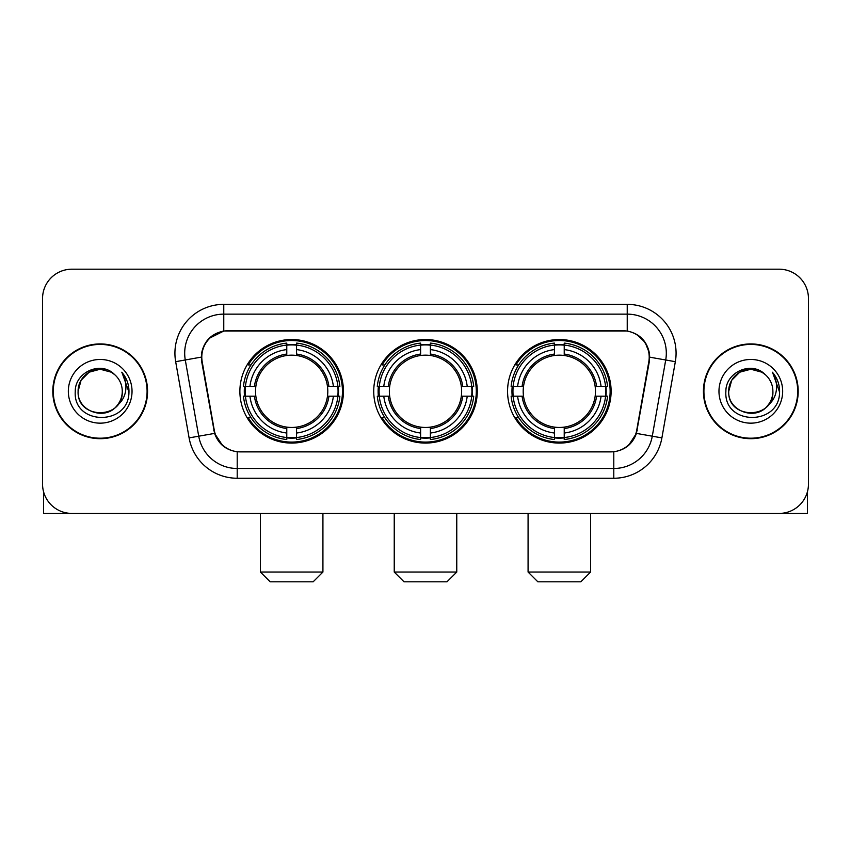 <?xml version="1.0" encoding="UTF-8"?>
<svg xmlns="http://www.w3.org/2000/svg" width="851" height="851" viewBox="0 0 851 851"><rect width="100%" height="100%" fill="white"/><g stroke="black" fill="none" stroke-linecap="round" stroke-linejoin="round"><path stroke-width="1.28" d="M373.727 391.311A51.773 51.773 0 0 0 425.5 443.084A51.773 51.773 0 0 0 477.273 391.311A51.773 51.773 0 0 0 425.5 339.528A51.773 51.773 0 0 0 373.727 391.311M507.558 391.311A51.773 51.773 0 0 0 559.341 443.084A51.773 51.773 0 0 0 611.114 391.311A51.773 51.773 0 0 0 559.341 339.528A51.773 51.773 0 0 0 507.558 391.311M239.886 391.311A51.773 51.773 0 0 0 291.659 443.084A51.773 51.773 0 0 0 343.442 391.311A51.773 51.773 0 0 0 291.659 339.528A51.773 51.773 0 0 0 239.886 391.311M201.783 357.112A26.381 26.381 0 0 0 202.187 361.696L214.25 430.085A26.381 26.381 0 0 0 240.227 451.881L610.773 451.881A26.381 26.381 0 0 0 636.75 430.085L648.813 361.696A26.381 26.381 0 0 0 622.836 330.741L228.164 330.741A26.381 26.381 0 0 0 201.783 357.112M244.535 396.194A47.379 47.379 0 0 1 244.535 386.428M512.206 396.194A47.379 47.379 0 0 1 512.206 386.428M378.376 396.194A47.379 47.379 0 0 1 378.376 386.428M52.805 391.311A47.379 47.379 0 0 0 100.184 438.69A47.379 47.379 0 0 0 147.563 391.311A47.379 47.379 0 0 0 100.184 343.932A47.379 47.379 0 0 0 52.805 391.311M703.437 391.311A47.379 47.379 0 0 0 750.816 438.69A47.379 47.379 0 0 0 798.195 391.311A47.379 47.379 0 0 0 750.816 343.932A47.379 47.379 0 0 0 703.437 391.311M201.591 353.208C204.123 340.985 211.516 333.592 223.77 331.028L627.23 331.028C639.473 333.581 646.866 340.974 649.409 353.208L649.302 361.696L636.431 433.404C632.58 444.02 625.028 450.147 613.794 451.753L237.206 451.753C225.994 450.168 218.452 444.041 214.569 433.404L201.698 361.696L201.591 353.208M209.08 338.4L223.77 331.028L223.77 314.136L627.23 314.136A39.072 39.072 0 0 1 665.716 359.994L652.281 436.191A39.072 39.072 0 0 1 613.794 468.486L237.206 468.486A39.072 39.072 0 0 1 198.719 436.191L185.284 359.994A39.072 39.072 0 0 1 223.77 314.136L223.77 304.36L627.23 304.36L627.23 331.028M636.516 334.273L645.132 342.293L649.409 353.208L649.707 357.175L675.332 361.686L661.897 437.893A48.847 48.847 0 0 1 613.794 478.251L237.206 478.251A48.847 48.847 0 0 1 189.103 437.893L175.668 361.686A48.847 48.847 0 0 1 223.77 304.36M239.737 451.881L237.206 451.753L237.206 478.251M613.794 478.251L613.794 451.753L611.263 451.881M661.897 437.893L636.431 433.404L628.549 445.424M222.622 445.573L214.569 433.404L189.103 437.893M637.239 430.085L637.08 430.914M213.92 430.914L213.761 430.085M175.668 361.686L201.293 357.112M808.45 298.499A29.306 29.306 0 0 0 779.144 269.193L71.856 269.193A29.306 29.306 0 0 0 42.55 298.499L42.55 484.113A29.306 29.306 0 0 0 71.856 513.419L779.144 513.419A29.306 29.306 0 0 0 808.45 484.113L808.45 298.499L808.45 484.113M42.55 298.499L42.55 484.113M779.144 269.193L71.856 269.193M71.856 513.419L779.144 513.419M147.085 391.311A46.89 46.89 0 0 0 100.184 344.421A46.89 46.89 0 0 0 53.294 391.311A46.89 46.89 0 0 0 100.184 438.201A46.89 46.89 0 0 0 147.085 391.311M114.651 374.631A22.083 22.083 0 0 1 122.267 391.311C123.618 419.788 76.76 419.788 78.111 391.311L81.068 380.269L89.153 372.185L100.184 369.228L111.226 372.185L114.651 374.631C101.099 360.43 75.016 372.121 75.26 391.311C72.782 425.394 128.044 426.287 128.937 392.96L128.98 391.311C128.895 384.067 126.491 377.706 121.757 372.227C125.352 378.142 126.629 384.503 125.565 391.311C124.533 397.098 121.714 401.832 117.108 405.491A22.083 22.083 0 0 0 122.267 391.311C123.618 419.788 76.76 419.788 78.111 391.311C77.771 377.621 91.844 366.1 105.407 369.855M117.108 405.491C105.386 421.33 76.962 411.203 78.111 391.311M68.335 391.311A31.849 31.849 0 0 0 100.184 423.16A31.849 31.849 0 0 0 132.033 391.311A31.849 31.849 0 0 0 100.184 359.462A31.849 31.849 0 0 0 68.335 391.311M121.97 372.472L128.969 392.141M43.529 491.623L43.529 513.419L156.85 513.419M797.706 391.311A46.89 46.89 0 0 0 750.816 344.421A46.89 46.89 0 0 0 703.915 391.311A46.89 46.89 0 0 0 750.816 438.201A46.89 46.89 0 0 0 797.706 391.311M765.272 374.631A22.083 22.083 0 0 1 772.889 391.311C774.24 419.788 727.382 419.788 728.733 391.311L731.69 380.269L739.774 372.185L750.816 369.228L761.847 372.185L765.272 374.631C751.731 360.43 725.637 372.121 725.882 391.311C723.403 425.394 778.665 426.287 779.559 392.96L779.601 391.311C779.527 384.067 777.112 377.706 772.378 372.227C775.984 378.142 777.25 384.503 776.186 391.311C775.155 397.098 772.336 401.832 767.73 405.491A22.083 22.083 0 0 0 772.889 391.311C774.24 419.788 727.382 419.788 728.733 391.311C728.392 377.621 742.466 366.1 756.028 369.855M767.73 405.491C756.007 421.33 727.584 411.203 728.733 391.311M718.967 391.311A31.849 31.849 0 0 0 750.816 423.16A31.849 31.849 0 0 0 782.665 391.311A31.849 31.849 0 0 0 750.816 359.462A31.849 31.849 0 0 0 718.967 391.311M772.591 372.472L779.59 392.141M313.157 581.807L270.171 581.807L260.406 572.042L322.923 572.042L313.157 581.807M296.552 437.552L296.552 439.52A48.454 48.454 0 0 0 339.868 396.194L337.911 396.194A46.497 46.497 0 0 1 296.552 437.552L296.552 433.031A42.007 42.007 0 0 0 333.39 396.194L327.475 396.194A36.146 36.146 0 0 0 296.552 355.495L296.552 345.059A46.497 46.497 0 0 1 337.911 386.428L339.868 386.428A48.454 48.454 0 0 0 296.552 343.102L296.552 345.059M245.418 396.194L243.45 396.194A48.454 48.454 0 0 0 286.776 439.52L286.776 437.552A46.497 46.497 0 0 1 245.418 396.194L249.939 396.194A42.007 42.007 0 0 0 286.776 433.031L286.776 427.128A36.146 36.146 0 0 0 327.475 396.194L328.922 396.194A37.572 37.572 0 0 1 296.552 428.564L296.552 433.031M286.776 345.059L286.776 343.102A48.454 48.454 0 0 0 243.45 386.428L245.418 386.428A46.497 46.497 0 0 1 286.776 345.059L286.776 349.591A42.007 42.007 0 0 0 249.939 386.428L255.853 386.428A36.146 36.146 0 0 0 286.776 427.128L286.776 428.564A37.572 37.572 0 0 1 254.406 396.194L249.939 396.194M245.513 396.194A46.401 46.401 0 0 1 245.513 386.428M296.552 345.166A46.401 46.401 0 0 0 286.776 345.166M337.804 386.428A46.401 46.401 0 0 1 337.804 396.194M337.911 386.428L333.39 386.428A42.007 42.007 0 0 0 296.552 349.591M333.39 396.194L337.911 396.194M286.776 433.031L286.776 437.552M327.475 386.428L333.39 386.428M296.552 427.181L296.552 428.564M286.776 427.128A36.146 36.146 0 0 1 255.853 396.194L254.406 396.194M296.552 437.457A46.401 46.401 0 0 1 286.776 437.457M249.939 386.428L245.418 386.428M286.776 355.431L286.776 349.591M296.552 355.495A36.146 36.146 0 0 0 255.853 386.428L254.406 386.428A37.572 37.572 0 0 1 286.776 354.048M296.552 355.431L296.552 354.048A37.572 37.572 0 0 1 328.922 386.428M251.013 364.93L248.247 364.93A50.805 50.805 0 0 1 342.464 391.311A50.805 50.805 0 0 1 248.247 417.681L251.013 417.681M446.988 581.807L404.012 581.807L394.236 572.042L456.764 572.042L446.988 581.807M430.383 437.552L430.383 439.52A48.454 48.454 0 0 0 473.709 396.194L471.741 396.194A46.497 46.497 0 0 1 430.383 437.552L430.383 433.031A42.007 42.007 0 0 0 467.22 396.194L461.316 396.194A36.146 36.146 0 0 0 430.383 355.495L430.383 345.059A46.497 46.497 0 0 1 471.741 386.428L473.709 386.428A48.454 48.454 0 0 0 430.383 343.102L430.383 345.059M379.259 396.194L377.291 396.194A48.454 48.454 0 0 0 420.617 439.52L420.617 437.552A46.497 46.497 0 0 1 379.259 396.194L383.78 396.194A42.007 42.007 0 0 0 420.617 433.031L420.617 427.128A36.146 36.146 0 0 0 461.316 396.194L462.753 396.194A37.572 37.572 0 0 1 430.383 428.564L430.383 433.031M420.617 345.059L420.617 343.102A48.454 48.454 0 0 0 377.291 386.428L379.259 386.428A46.497 46.497 0 0 1 420.617 345.059L420.617 349.591A42.007 42.007 0 0 0 383.78 386.428L389.684 386.428A36.146 36.146 0 0 0 420.617 427.128L420.617 428.564A37.572 37.572 0 0 1 388.247 396.194L383.78 396.194M379.355 396.194A46.401 46.401 0 0 1 379.355 386.428M430.383 345.166A46.401 46.401 0 0 0 420.617 345.166M471.645 386.428A46.401 46.401 0 0 1 471.645 396.194M471.741 386.428L467.22 386.428A42.007 42.007 0 0 0 430.383 349.591M467.22 396.194L471.741 396.194M420.617 433.031L420.617 437.552M461.316 386.428L467.22 386.428M430.383 427.181L430.383 428.564M420.617 427.128A36.146 36.146 0 0 1 389.684 396.194L388.247 396.194M430.383 437.457A46.401 46.401 0 0 1 420.617 437.457M383.78 386.428L379.259 386.428M420.617 355.431L420.617 349.591M430.383 355.495A36.146 36.146 0 0 0 389.684 386.428L388.247 386.428A37.572 37.572 0 0 1 420.617 354.048M430.383 355.431L430.383 354.048A37.572 37.572 0 0 1 462.753 386.428M384.854 364.93L382.088 364.93A50.805 50.805 0 0 1 476.305 391.311A50.805 50.805 0 0 1 382.088 417.681L384.854 417.681M580.829 581.807L537.843 581.807L528.077 572.042L590.594 572.042L580.829 581.807M564.224 437.552L564.224 439.52A48.454 48.454 0 0 0 607.55 396.194L605.582 396.194A46.497 46.497 0 0 1 564.224 437.552L564.224 433.031A42.007 42.007 0 0 0 601.061 396.194L595.147 396.194A36.146 36.146 0 0 0 564.224 355.495L564.224 345.059A46.497 46.497 0 0 1 605.582 386.428L607.55 386.428A48.454 48.454 0 0 0 564.224 343.102L564.224 345.059M513.089 396.194L511.132 396.194A48.454 48.454 0 0 0 554.448 439.52L554.448 437.552A46.497 46.497 0 0 1 513.089 396.194L517.61 396.194A42.007 42.007 0 0 0 554.448 433.031L554.448 427.128A36.146 36.146 0 0 0 595.147 396.194L596.594 396.194A37.572 37.572 0 0 1 564.224 428.564L564.224 433.031M554.448 345.059L554.448 343.102A48.454 48.454 0 0 0 511.132 386.428L513.089 386.428A46.497 46.497 0 0 1 554.448 345.059L554.448 349.591A42.007 42.007 0 0 0 517.61 386.428L523.525 386.428A36.146 36.146 0 0 0 554.448 427.128L554.448 428.564A37.572 37.572 0 0 1 522.078 396.194L517.61 396.194M513.196 396.194A46.401 46.401 0 0 1 513.196 386.428M564.224 345.166A46.401 46.401 0 0 0 554.448 345.166M605.486 386.428A46.401 46.401 0 0 1 605.486 396.194M605.582 386.428L601.061 386.428A42.007 42.007 0 0 0 564.224 349.591M601.061 396.194L605.582 396.194M554.448 433.031L554.448 437.552M595.147 386.428L601.061 386.428M564.224 427.181L564.224 428.564M554.448 427.128A36.146 36.146 0 0 1 523.525 396.194L522.078 396.194M564.224 437.457A46.401 46.401 0 0 1 554.448 437.457M517.61 386.428L513.089 386.428M554.448 355.431L554.448 349.591M564.224 355.495A36.146 36.146 0 0 0 523.525 386.428L522.078 386.428A37.572 37.572 0 0 1 554.448 354.048M564.224 355.431L564.224 354.048A37.572 37.572 0 0 1 596.594 386.428M518.695 364.93L515.919 364.93A50.805 50.805 0 0 1 610.135 391.311A50.805 50.805 0 0 1 515.919 417.681L518.695 417.681M807.471 491.623L807.471 513.419L694.15 513.419M627.23 304.36A48.847 48.847 0 0 1 675.332 361.686M185.284 359.994A39.072 39.072 0 0 1 184.688 353.208M296.552 427.128A36.146 36.146 0 0 0 327.475 396.194M286.776 437.893A46.837 46.837 0 0 0 296.552 437.893M338.251 396.194A46.837 46.837 0 0 0 338.251 386.428M296.552 344.719A46.837 46.837 0 0 0 286.776 344.719M430.383 427.128A36.146 36.146 0 0 0 461.316 396.194M420.617 437.893A46.837 46.837 0 0 0 430.383 437.893M472.082 396.194A46.837 46.837 0 0 0 472.082 386.428M430.383 344.719A46.837 46.837 0 0 0 420.617 344.719M564.224 427.128A36.146 36.146 0 0 0 595.147 396.194M554.448 437.893A46.837 46.837 0 0 0 564.224 437.893M605.923 396.194A46.837 46.837 0 0 0 605.923 386.428M564.224 344.719A46.837 46.837 0 0 0 554.448 344.719M322.923 513.419L322.923 572.042M260.406 513.419L260.406 572.042M456.764 513.419L456.764 572.042M394.236 513.419L394.236 572.042M590.594 513.419L590.594 572.042M528.077 513.419L528.077 572.042"/></g></svg>
